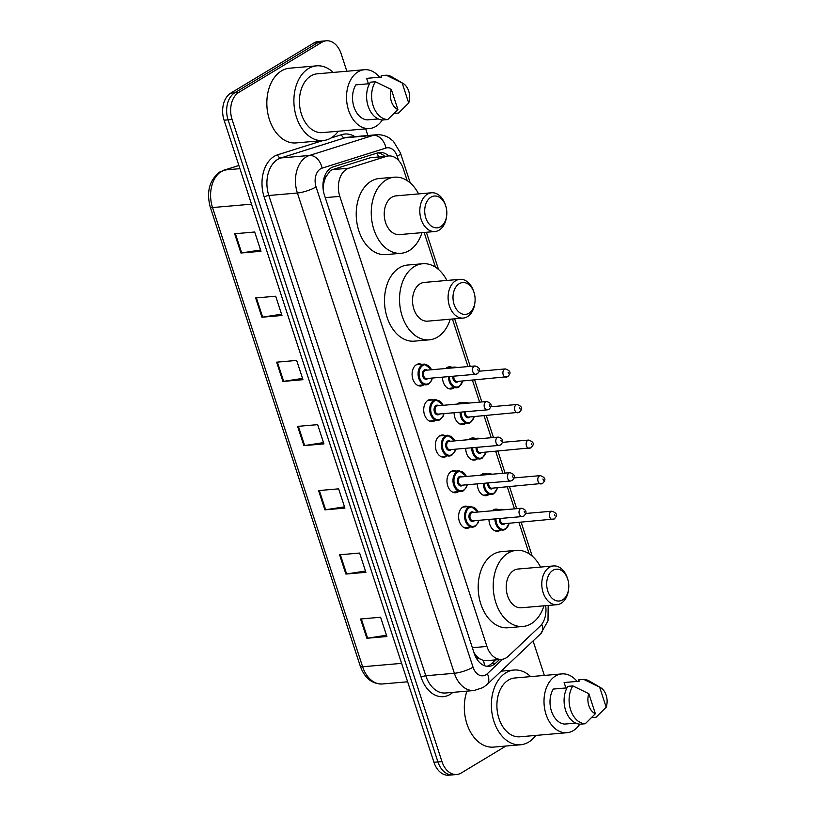 <?xml version="1.0" encoding="UTF-8"?>
<svg xmlns="http://www.w3.org/2000/svg" width="816" height="816" viewBox="0 0 816 816"><rect width="100%" height="100%" fill="white"/><g stroke="black" fill="none" stroke-linecap="round" stroke-linejoin="round"><path stroke-width="1.22" d="M445.658 368.516A11.108 7.66 -95 0 1 446.811 367.628A11.108 7.66 -95 0 1 449.208 366.833A11.108 7.66 -95 0 1 451.921 367.292M453.727 388.049A11.108 7.66 -95 0 1 453.523 388.181A11.108 7.66 -95 0 1 451.126 388.977A11.108 7.66 -95 0 1 442.476 377.155M457.276 404.083A11.108 7.66 -95 0 1 458.439 403.206A11.108 7.66 -95 0 1 460.836 402.4A11.108 7.66 -95 0 1 463.549 402.869M465.355 423.626A11.108 7.66 -95 0 1 465.151 423.749A11.108 7.66 -95 0 1 462.754 424.544A11.108 7.66 -95 0 1 454.104 412.733M468.904 439.661A11.108 7.66 -95 0 1 470.067 438.773A11.108 7.66 -95 0 1 472.464 437.978A11.108 7.66 -95 0 1 475.177 438.437M476.983 459.194A11.108 7.66 -95 0 1 476.779 459.316A11.108 7.66 -95 0 1 474.382 460.112A11.108 7.66 -95 0 1 465.732 448.3M480.532 475.228A11.108 7.66 -95 0 1 481.685 474.341A11.108 7.66 -95 0 1 484.082 473.545A11.108 7.66 -95 0 1 486.805 474.004M488.6 494.761A11.108 7.66 -95 0 1 488.407 494.884A11.108 7.66 -95 0 1 486.01 495.689A11.108 7.66 -95 0 1 477.35 483.868M492.16 510.796A11.108 7.66 -95 0 1 493.313 509.908A11.108 7.66 -95 0 1 495.71 509.113A11.108 7.66 -95 0 1 498.433 509.582M500.228 530.329A11.108 7.66 -95 0 1 500.035 530.461A11.108 7.66 -95 0 1 497.638 531.257A11.108 7.66 -95 0 1 488.978 519.445M469.843 527.381A11.108 7.66 -95 0 1 469.639 527.503A11.108 7.66 -95 0 1 467.242 528.299A11.108 7.66 -95 0 1 458.908 519.68A11.108 7.66 -95 0 1 462.927 506.96A11.108 7.66 -95 0 1 465.324 506.155A11.108 7.66 -95 0 1 468.037 506.624M458.215 491.803A11.108 7.66 -95 0 1 458.011 491.936A11.108 7.66 -95 0 1 455.624 492.731A11.108 7.66 -95 0 1 447.28 484.112A11.108 7.66 -95 0 1 451.299 471.383A11.108 7.66 -95 0 1 453.696 470.587A11.108 7.66 -95 0 1 456.409 471.046M423.341 385.091A11.108 7.66 -95 0 1 423.137 385.223A11.108 7.66 -95 0 1 420.74 386.019A11.108 7.66 -95 0 1 412.406 377.4A11.108 7.66 -95 0 1 416.425 364.67A11.108 7.66 -95 0 1 418.822 363.875A11.108 7.66 -95 0 1 421.535 364.334M434.959 420.668A11.108 7.66 -95 0 1 434.765 420.791A11.108 7.66 -95 0 1 432.368 421.586A11.108 7.66 -95 0 1 424.024 412.967A11.108 7.66 -95 0 1 428.043 400.248A11.108 7.66 -95 0 1 430.44 399.442A11.108 7.66 -95 0 1 433.163 399.911M446.587 456.236A11.108 7.66 -95 0 1 446.393 456.358A11.108 7.66 -95 0 1 443.996 457.154A11.108 7.66 -95 0 1 435.652 448.535A11.108 7.66 -95 0 1 439.671 435.815A11.108 7.66 -95 0 1 442.068 435.02A11.108 7.66 -95 0 1 444.791 435.479M407.184 180.622L403.349 168.881A20.839 14.372 85 0 0 388.559 155.958L370.138 157.794L332.561 169.616L330.307 170.677L325.492 177.388L323.983 182.386A6.946 4.794 85 0 0 322.952 185.069M388.559 155.958A20.839 14.372 85 0 0 386.417 156.376L348.84 168.208A20.839 14.372 85 0 0 346.494 169.279A20.839 14.372 85 0 0 339.813 196.37L486.917 646.435A20.839 14.372 85 0 0 501.697 659.359A20.839 14.372 85 0 0 508.348 656.217L540.008 626.27A20.839 14.372 85 0 0 545.659 605.676M479.696 658.798A20.839 14.372 -95 0 1 475.014 654.136L475.116 654.473A6.946 4.794 85 0 0 479.696 658.798L483.388 660.47L486.081 660.715L501.697 659.359M323.197 189.649A6.946 4.794 85 0 0 323.269 189.893L323.381 190.24A20.839 14.372 -95 0 1 323.983 182.386M473.892 652.361L475.014 654.136M529.156 553.799L518.905 522.434M514.468 508.868L507.277 486.866M502.84 473.29L495.659 451.299M491.222 437.723L484.031 415.732M479.594 402.155L472.403 380.154M467.966 366.578L452.421 319.015M435.479 267.179L424.126 232.458M388.722 155.938A20.839 14.372 85 0 0 379.726 152.49A20.839 14.372 85 0 0 377.573 152.918L333.428 166.811A20.839 14.372 85 0 0 331.072 167.882A20.839 14.372 85 0 0 324.391 194.973L474.229 653.402A20.839 14.372 85 0 0 489.008 666.325A20.839 14.372 85 0 0 495.669 663.184L499.504 659.552M505.951 746.028L461.234 773.007A20.839 14.372 -95 0 1 456.736 774.506A20.839 14.372 -95 0 1 441.956 761.583L232.091 119.513A20.839 14.372 -95 0 1 238.782 92.412L321.851 42.289A20.839 14.372 -95 0 1 326.349 40.8A20.839 14.372 -95 0 1 341.129 53.723L346.851 71.237M365.69 128.857L367.863 135.517M533.072 640.958L544.333 675.424M456.736 774.506L448.718 775.2A20.839 14.372 -95 0 1 433.939 762.277L224.074 120.207A20.839 14.372 -95 0 1 230.765 93.116L313.834 42.993L317.842 42.646A20.839 14.372 -95 0 1 322.34 41.147A20.839 14.372 -95 0 0 317.842 42.646L234.773 92.769L317.842 42.646L321.851 42.289M224.074 120.207L228.082 119.86A20.839 14.372 -95 0 1 234.773 92.769A20.839 14.372 -95 0 0 228.082 119.86L437.947 761.93L228.082 119.86L232.091 119.513M452.727 774.853A20.839 14.372 -95 0 1 437.947 761.93A20.839 14.372 -95 0 0 452.727 774.853M495.496 659.899L491.66 663.53A20.839 14.372 -95 0 1 486.989 666.295M377.737 152.867A20.839 14.372 -95 0 1 384.713 156.284M386.478 635.236L367.608 638.163A5.559 1.285 161.9 0 1 366.863 638.255L386.896 636.521L380.603 617.253L360.56 618.997L366.863 638.255M365.497 571.027L346.627 573.954A5.559 1.285 161.9 0 1 345.872 574.046L365.915 572.312L359.621 553.044L339.578 554.788L345.872 574.046M344.515 506.828L325.635 509.755A5.559 1.285 161.9 0 1 324.89 509.847L344.933 508.103L338.63 488.845L318.587 490.579L324.89 509.847M260.569 249.992L241.689 252.919A5.559 1.285 161.9 0 1 240.944 253.011L260.987 251.277L254.684 232.009L234.651 233.753L240.944 253.011M281.551 314.201L262.681 317.128A5.559 1.285 161.9 0 1 261.926 317.22L281.969 315.486L275.675 296.218L255.632 297.962L261.926 317.22M302.542 378.41L283.662 381.337A5.559 1.285 161.9 0 1 282.917 381.429L302.96 379.685L296.657 360.427L276.624 362.171L282.917 381.429M323.524 442.619L304.654 445.546A5.559 1.285 161.9 0 1 303.899 445.638L323.942 443.894L317.648 424.636L297.605 426.37L303.899 445.638M313.834 42.993A20.839 14.372 -95 0 1 318.332 41.494L326.349 40.8M338.303 131.233A37.505 25.857 -95 0 1 331.194 137.884A37.505 25.857 -95 0 1 323.105 140.566A37.505 25.857 -95 0 1 294.964 111.486A37.505 25.857 -95 0 1 308.53 68.534A37.505 25.857 -95 0 1 316.618 65.851A37.505 25.857 -95 0 1 333.203 72.43M323.105 140.566L296.045 142.922A37.505 25.857 -95 0 1 267.903 113.832A37.505 25.857 -95 0 1 281.469 70.89A37.505 25.857 -95 0 1 289.558 68.197L316.618 65.851M382.306 119.972A29.519 20.359 -95 0 1 375.88 126.409A29.519 20.359 -95 0 1 369.505 128.53A29.519 20.359 -95 0 1 347.361 105.631A29.519 20.359 -95 0 1 358.04 71.839A29.519 20.359 -95 0 1 364.405 69.717A29.519 20.359 -95 0 1 379.603 77.224M369.505 128.53L322.412 132.61A29.519 20.359 -95 0 1 300.268 109.721A29.519 20.359 -95 0 1 310.937 75.919A29.519 20.359 -95 0 1 317.302 73.807L364.405 69.717M368.414 83.783L366.639 78.346L381.674 77.041L381.215 75.643L386.223 75.205A22.226 15.331 -95 0 1 391.986 76.908L403.145 83.456A13.892 9.578 -95 0 1 408.714 103.01L402.155 82.967A13.892 9.578 -95 0 1 403.145 83.456M386.223 75.205L402.155 82.967M408.714 103.01L398.585 113.036L394.21 113.414M369.515 83.691L355.827 84.874A20.839 14.372 -95 0 0 353.981 106.957A20.839 14.372 -95 0 0 367.271 119.891L378.267 118.942M397.892 109.538A13.892 9.578 -95 0 1 391.343 89.495L397.892 109.538L387.773 119.554A22.226 15.331 -95 0 1 373.157 105.733A22.226 15.331 -95 0 1 375.411 81.733L370.393 82.171A22.226 15.331 -95 0 0 368.138 106.172A22.226 15.331 -95 0 0 382.765 119.993L387.773 119.554M391.343 89.495L375.411 81.733M440.599 226.705A15.973 11.016 -95 0 1 425.819 217.933A15.973 11.016 -95 0 1 430.95 197.166A15.973 11.016 -95 0 1 445.801 206.173A15.973 11.016 -95 0 1 446.648 215.883A15.973 11.016 -95 0 1 440.599 226.705M446.648 215.883L446.505 216.954A19.441 13.413 -95 0 1 439.141 230.132A19.441 13.413 -95 0 1 434.948 231.52A19.441 13.413 -95 0 1 420.362 216.444A19.441 13.413 -95 0 1 427.39 194.177A19.441 13.413 -95 0 1 431.593 192.78A19.441 13.413 -95 0 1 445.475 205.132L445.801 206.173M431.593 192.78L396.015 195.871A19.441 13.413 85 0 0 391.823 197.258A19.441 13.413 85 0 0 384.785 219.535A19.441 13.413 85 0 0 399.381 234.61L434.948 231.52M421.964 232.652A38.199 26.336 -95 0 1 409.234 250.553A38.199 26.336 -95 0 1 401.003 253.297A38.199 26.336 -95 0 1 372.341 223.666A38.199 26.336 -95 0 1 386.152 179.928A38.199 26.336 -95 0 1 394.393 177.184A38.199 26.336 -95 0 1 418.598 193.902M401.003 253.297L385.968 254.592A38.199 26.336 -95 0 1 357.306 224.971A38.199 26.336 -95 0 1 371.127 181.234A38.199 26.336 -95 0 1 379.358 178.49L394.393 177.184M468.894 313.252A15.973 11.016 -95 0 1 454.114 304.49A15.973 11.016 -95 0 1 459.235 283.713A15.973 11.016 -95 0 1 474.096 292.72A15.973 11.016 -95 0 1 474.932 302.43A15.973 11.016 -95 0 1 468.894 313.252M474.932 302.43L474.79 303.511A19.441 13.413 -95 0 1 467.435 316.679A19.441 13.413 -95 0 1 463.243 318.077A19.441 13.413 -95 0 1 448.647 302.991A19.441 13.413 -95 0 1 455.685 280.724A19.441 13.413 -95 0 1 459.877 279.327A19.441 13.413 -95 0 1 473.77 291.689L474.096 292.72M459.877 279.327L424.3 282.418A19.441 13.413 85 0 0 420.107 283.815A19.441 13.413 85 0 0 413.08 306.082A19.441 13.413 85 0 0 427.666 321.157L463.243 318.077M450.248 319.199A38.199 26.336 -95 0 1 437.529 337.1A38.199 26.336 -95 0 1 429.287 339.844A38.199 26.336 -95 0 1 400.625 310.223A38.199 26.336 -95 0 1 414.446 266.475A38.199 26.336 -95 0 1 422.678 263.741A38.199 26.336 -95 0 1 446.893 280.459M429.287 339.844L414.253 341.149A38.199 26.336 -95 0 1 385.601 311.528A38.199 26.336 -95 0 1 399.412 267.781A38.199 26.336 -95 0 1 407.653 265.037L422.678 263.741M562.571 599.872A15.973 11.016 -95 0 1 547.791 591.11A15.973 11.016 -95 0 1 552.922 570.333A15.973 11.016 -95 0 1 567.773 579.34A15.973 11.016 -95 0 1 568.619 589.05A15.973 11.016 -95 0 1 562.571 599.872M568.619 589.05L568.477 590.131A19.441 13.413 -95 0 1 561.112 603.299A19.441 13.413 -95 0 1 556.92 604.697A19.441 13.413 -95 0 1 542.334 589.611A19.441 13.413 -95 0 1 549.362 567.344A19.441 13.413 -95 0 1 553.554 565.947A19.441 13.413 -95 0 1 567.446 578.309L567.773 579.34M553.554 565.947L517.987 569.038A19.441 13.413 85 0 0 513.794 570.435A19.441 13.413 85 0 0 506.756 592.702A19.441 13.413 85 0 0 521.353 607.777L556.92 604.697M543.935 605.819A38.199 26.336 -95 0 1 531.206 623.72A38.199 26.336 -95 0 1 522.974 626.464A38.199 26.336 -95 0 1 494.312 596.843A38.199 26.336 -95 0 1 508.123 553.095A38.199 26.336 -95 0 1 516.365 550.361A38.199 26.336 -95 0 1 540.569 567.079M522.974 626.464L507.94 627.769A38.199 26.336 -95 0 1 479.278 598.148A38.199 26.336 -95 0 1 493.088 554.401A38.199 26.336 -95 0 1 501.33 551.657L516.365 550.361M535.786 735.42A37.505 25.857 -95 0 1 528.666 742.07A37.505 25.857 -95 0 1 520.577 744.763A37.505 25.857 -95 0 1 492.446 715.673A37.505 25.857 -95 0 1 506.002 672.721A37.505 25.857 -95 0 1 514.09 670.038A37.505 25.857 -95 0 1 530.675 676.617M520.577 744.763L493.527 747.109A37.505 25.857 -95 0 1 469.159 729.473A37.505 25.857 -95 0 1 466.956 691.132M579.788 724.159A29.519 20.359 -95 0 1 573.352 730.595A29.519 20.359 -95 0 1 566.987 732.717A29.519 20.359 -95 0 1 544.843 709.818A29.519 20.359 -95 0 1 555.512 676.025A29.519 20.359 -95 0 1 561.887 673.904A29.519 20.359 -95 0 1 577.085 681.411M566.987 732.717L519.894 736.797A29.519 20.359 -95 0 1 497.74 713.908A29.519 20.359 -95 0 1 508.419 680.105A29.519 20.359 -95 0 1 514.784 677.994L561.887 673.904M565.896 687.97L564.121 682.533L579.156 681.227L578.697 679.83L583.705 679.391A22.226 15.331 -95 0 1 589.458 681.105L600.617 687.643A13.892 9.578 -95 0 1 606.186 707.197L599.638 687.154A13.892 9.578 -95 0 1 600.617 687.643M583.705 679.391L599.638 687.154M606.186 707.197L596.068 717.223L591.692 717.601M566.987 687.878L553.299 689.061A20.839 14.372 -95 0 0 551.453 711.144A20.839 14.372 -95 0 0 564.754 724.078L575.739 723.129M595.374 713.725A13.892 9.578 -95 0 1 588.815 693.682L595.374 713.725L585.245 723.751A22.226 15.331 -95 0 1 570.629 709.92A22.226 15.331 -95 0 1 572.883 685.919L567.875 686.358A22.226 15.331 -95 0 0 565.621 710.359A22.226 15.331 -95 0 0 580.237 724.18L585.245 723.751M588.815 693.682L572.883 685.919M332.561 169.616L348.84 168.208M484.459 665.683A20.839 13.229 -133.4 0 0 483.388 660.47M378.665 156.815A20.839 14.912 -107.5 0 0 376.666 153.194M325.492 177.388A20.839 14.912 -107.5 0 0 324.87 175.603M325.258 197.635L339.813 196.37M370.138 157.794L386.417 156.376M472.362 647.7L486.917 646.435M398.565 160.415L397.249 156.376A13.892 9.578 85 0 0 385.968 148.043L322.085 168.147A13.892 9.578 85 0 0 320.525 168.861A13.892 9.578 85 0 0 316.067 186.925L473.035 667.192A13.892 9.578 85 0 0 485.887 674.812A13.892 9.578 85 0 0 487.325 673.71L502.636 659.236M473.035 667.192A13.892 3.223 -18.1 0 1 454.369 673.282L297.391 193.015A27.775 19.156 -95 0 1 306.306 156.886A27.775 19.156 -95 0 1 309.437 155.468L280.877 157.947A27.775 19.156 85 0 0 277.746 159.365A27.775 19.156 85 0 0 268.831 195.493L425.809 675.76A27.775 19.156 85 0 0 445.516 692.998L474.076 690.52A27.775 19.156 -95 0 1 454.369 673.282L425.809 675.76A3.468 0.806 161.9 0 0 421.138 677.29L264.16 197.013A3.468 0.806 161.9 0 1 268.831 195.493L297.391 193.015A13.892 3.223 -18.1 0 0 316.067 186.925M474.076 690.52L483.041 687.572L486.856 684.675A13.892 8.823 -133.4 0 0 487.325 673.71M264.16 197.013A31.253 21.553 -95 0 1 274.186 156.376A31.253 21.553 -95 0 1 277.715 154.775L322.738 140.607M330.97 138.016L341.588 134.671A31.253 21.553 -95 0 1 354.94 136.639M452.849 692.356A31.253 21.553 -95 0 1 421.138 677.29M238.782 92.412L230.765 93.116M441.956 761.583L433.939 762.277M322.085 168.147A13.892 9.945 -107.5 0 0 309.437 155.468L373.31 135.364L344.75 137.843L280.877 157.947A3.468 2.489 72.5 0 1 277.715 154.775M385.968 148.043A13.892 9.945 -107.5 0 0 373.31 135.364A27.775 19.156 -95 0 1 376.176 134.793L347.616 137.272A27.775 19.156 85 0 0 344.75 137.843A3.468 2.489 72.5 0 1 341.588 134.671M486.856 684.675L540.661 633.767A13.892 8.823 -133.4 0 0 541.763 624.281M397.249 156.376A13.892 3.223 -18.1 0 0 400.432 152.929L393.383 141.28L389.701 138.302C385.55 135.599 381.041 134.426 376.176 134.793M491.66 663.53L495.669 663.184M238.884 165.495L224.573 169.993A27.775 19.156 85 0 0 221.442 171.421A27.775 19.156 85 0 0 212.527 207.55A6.946 1.612 161.9 0 1 210.253 207.091C206.234 191.668 209.467 179.938 219.953 171.89L238.853 165.413M223.808 170.146A6.946 4.967 -107.5 0 1 224.573 169.993L239.914 168.667M251.522 204.163L212.527 207.55L362.62 666.754A27.775 19.156 85 0 0 382.337 683.981C372.035 684.073 364.711 678.178 360.346 666.305A6.946 1.612 -18.1 0 0 362.62 666.754L401.615 663.367M304.654 445.546L298.36 426.309M283.662 381.337L277.379 362.1M262.681 317.128L256.387 297.891M241.689 252.919L235.406 233.692M325.635 509.755L319.352 490.518M346.627 573.954L340.333 554.727M367.608 638.163L361.325 618.926M428.441 384.101A10.414 7.181 -95 0 1 426.187 384.846A10.414 7.181 -95 0 1 418.373 376.768A10.414 7.181 -95 0 1 422.147 364.834A10.414 7.181 -95 0 1 424.391 364.089L431.695 369.73M431.47 369.75A9.721 6.701 85 0 0 422.851 365.435A9.721 6.701 85 0 0 419.73 378.083A9.721 6.701 85 0 0 428.726 383.418A9.721 6.701 85 0 0 432.184 378.053M427.87 378.43A4.865 3.356 -95 0 1 427.258 378.92A4.865 3.356 -95 0 1 422.759 376.247A4.865 3.356 -95 0 1 424.32 369.934A4.865 3.356 -95 0 1 427.156 370.127M475.034 365.966L425.932 370.229A4.172 2.876 85 0 0 425.034 370.525A4.172 2.876 85 0 0 423.524 375.299A4.172 2.876 85 0 0 426.656 378.532L475.759 374.269A4.172 2.876 -95 0 1 472.627 371.035A4.172 2.876 -95 0 1 474.137 366.262A4.172 2.876 -95 0 1 475.034 365.966C480.053 367.537 480.838 370.127 477.401 373.738L475.759 374.269A4.172 2.876 -95 0 0 476.656 373.973M478.105 370.546L477.686 369.26L478.105 370.546M440.069 419.669A10.414 7.181 -95 0 1 437.815 420.413A10.414 7.181 -95 0 1 430.001 412.335A10.414 7.181 -95 0 1 433.765 400.411A10.414 7.181 -95 0 1 436.019 399.656L443.312 405.297M443.088 405.317A9.721 6.701 85 0 0 434.479 401.003A9.721 6.701 85 0 0 431.358 413.651A9.721 6.701 85 0 0 440.354 418.985A9.721 6.701 85 0 0 443.812 413.62M439.498 413.998A4.865 3.356 -95 0 1 438.886 414.487A4.865 3.356 -95 0 1 434.387 411.825A4.865 3.356 -95 0 1 435.948 405.501A4.865 3.356 -95 0 1 438.773 405.695M486.662 401.533L437.56 405.797A4.172 2.876 85 0 0 436.662 406.103A4.172 2.876 85 0 0 435.152 410.866A4.172 2.876 85 0 0 438.284 414.1L487.376 409.836A4.172 2.876 -95 0 1 484.255 406.613A4.172 2.876 -95 0 1 485.765 401.839A4.172 2.876 -95 0 1 486.662 401.533C491.681 403.114 492.466 405.695 489.019 409.306L487.376 409.836A4.172 2.876 -95 0 0 488.284 409.54M489.733 406.113L489.314 404.828L489.733 406.113M451.687 455.236A10.414 7.181 -95 0 1 449.443 455.991A10.414 7.181 -95 0 1 441.629 447.913A10.414 7.181 -95 0 1 445.393 435.979A10.414 7.181 -95 0 1 447.637 435.234L454.94 440.875M454.716 440.895A9.721 6.701 85 0 0 446.107 436.58A9.721 6.701 85 0 0 442.986 449.218A9.721 6.701 85 0 0 451.982 454.553A9.721 6.701 85 0 0 455.44 449.198M451.126 449.565A4.865 3.356 -95 0 1 450.514 450.065A4.865 3.356 -95 0 1 446.015 447.392A4.865 3.356 -95 0 1 447.576 441.068A4.865 3.356 -95 0 1 450.401 441.262M498.29 437.111L449.188 441.374A4.172 2.876 85 0 0 448.29 441.67A4.172 2.876 85 0 0 446.78 446.444A4.172 2.876 85 0 0 449.902 449.677L499.004 445.414A4.172 2.876 -95 0 1 495.883 442.18A4.172 2.876 -95 0 1 497.383 437.407A4.172 2.876 -95 0 1 498.29 437.111C503.309 438.682 504.094 441.272 500.647 444.873L499.004 445.414A4.172 2.876 -95 0 0 499.902 445.108M501.361 441.68L500.942 440.395L501.361 441.68M463.315 490.814A10.414 7.181 -95 0 1 461.071 491.558A10.414 7.181 -95 0 1 453.257 483.48A10.414 7.181 -95 0 1 457.021 471.546A10.414 7.181 -95 0 1 459.265 470.801L466.568 476.442M466.344 476.462A9.721 6.701 85 0 0 457.735 472.148A9.721 6.701 85 0 0 454.614 484.796A9.721 6.701 85 0 0 463.61 490.12A9.721 6.701 85 0 0 467.068 484.765M462.754 485.143A4.865 3.356 -95 0 1 462.142 485.632A4.865 3.356 -95 0 1 457.643 482.96A4.865 3.356 -95 0 1 459.204 476.646A4.865 3.356 -95 0 1 462.029 476.84M509.908 472.678L460.816 476.942A4.172 2.876 85 0 0 459.908 477.238A4.172 2.876 85 0 0 458.408 482.011A4.172 2.876 85 0 0 461.53 485.245L510.632 480.981A4.172 2.876 -95 0 1 507.511 477.748A4.172 2.876 -95 0 1 509.011 472.974A4.172 2.876 -95 0 1 509.908 472.678C514.927 474.249 515.722 476.84 512.275 480.451L510.632 480.981A4.172 2.876 -95 0 0 511.53 480.685M512.989 477.258L512.57 475.973L512.989 477.258M474.943 526.381A10.414 7.181 -95 0 1 472.699 527.126A10.414 7.181 -95 0 1 464.875 519.047A10.414 7.181 -95 0 1 468.649 507.124A10.414 7.181 -95 0 1 470.893 506.369L478.196 512.009M477.972 512.03A9.721 6.701 85 0 0 469.363 507.715A9.721 6.701 85 0 0 466.242 520.363A9.721 6.701 85 0 0 475.238 525.698A9.721 6.701 85 0 0 478.696 520.333M474.382 520.71A4.865 3.356 -95 0 1 473.77 521.2A4.865 3.356 -95 0 1 469.271 518.537A4.865 3.356 -95 0 1 470.832 512.213A4.865 3.356 -95 0 1 473.657 512.407M521.536 508.246L472.433 512.509A4.172 2.876 85 0 0 471.536 512.815A4.172 2.876 85 0 0 470.036 517.579A4.172 2.876 85 0 0 473.158 520.812L522.26 516.548A4.172 2.876 -95 0 1 519.129 513.325A4.172 2.876 -95 0 1 520.639 508.552A4.172 2.876 -95 0 1 521.536 508.246C526.555 509.816 527.34 512.407 523.903 516.018L522.26 516.548A4.172 2.876 -95 0 0 523.158 516.253M524.617 512.825L524.198 511.54L524.617 512.825M458.827 387.059A10.414 7.181 -95 0 1 456.583 387.804A10.414 7.181 -95 0 1 448.463 376.635M452.299 367.945A10.414 7.181 -95 0 1 452.533 367.792A10.414 7.181 -95 0 1 454.777 367.047L446.607 367.761M449.453 376.553A9.721 6.701 85 0 0 459.122 386.366A9.721 6.701 85 0 0 462.58 381.011M458.266 381.388A4.865 3.356 -95 0 1 457.654 381.878A4.865 3.356 -95 0 1 454.165 381.062A4.865 3.356 -95 0 1 452.86 376.258M507.042 376.931A4.172 2.876 -95 0 1 506.144 377.227A4.172 2.876 -95 0 1 503.013 373.993A4.172 2.876 -95 0 1 504.523 369.22A4.172 2.876 -95 0 1 505.42 368.924L479.227 371.198M508.082 372.218L508.501 373.504L508.082 372.218M453.869 376.166A4.172 2.876 85 0 0 457.042 381.49L507.787 376.696C509.296 374.677 512.958 371.678 505.42 368.924M470.455 422.627A10.414 7.181 -95 0 1 468.211 423.371A10.414 7.181 -95 0 1 460.091 412.213M463.927 403.512A10.414 7.181 -95 0 1 464.161 403.369A10.414 7.181 -95 0 1 466.405 402.614L458.235 403.328M461.081 412.121A9.721 6.701 85 0 0 470.75 421.943A9.721 6.701 85 0 0 474.198 416.578M469.883 416.956A4.865 3.356 -95 0 1 469.271 417.445A4.865 3.356 -95 0 1 465.783 416.629A4.865 3.356 -95 0 1 464.488 411.825M518.67 412.498A4.172 2.876 -95 0 1 517.772 412.794A4.172 2.876 -95 0 1 514.641 409.571A4.172 2.876 -95 0 1 516.151 404.797A4.172 2.876 -95 0 1 517.048 404.491L490.855 406.766M519.7 407.786L520.129 409.071L519.7 407.786M465.487 411.743A4.172 2.876 85 0 0 468.67 417.058L519.415 412.264C520.914 410.254 524.586 407.255 517.048 404.491M482.083 458.194A10.414 7.181 -95 0 1 479.828 458.949A10.414 7.181 -95 0 1 471.719 447.78M475.555 439.079A10.414 7.181 -95 0 1 475.789 438.937A10.414 7.181 -95 0 1 478.033 438.192L469.863 438.896M472.699 447.698A9.721 6.701 85 0 0 482.368 457.511A9.721 6.701 85 0 0 485.826 452.146M481.511 452.523A4.865 3.356 -95 0 1 480.899 453.013A4.865 3.356 -95 0 1 477.411 452.207A4.865 3.356 -95 0 1 476.116 447.403M530.298 448.066A4.172 2.876 -95 0 1 529.4 448.372A4.172 2.876 -95 0 1 526.269 445.138A4.172 2.876 -95 0 1 527.779 440.365A4.172 2.876 -95 0 1 528.676 440.069L502.472 442.343M531.328 443.353L531.746 444.638L531.328 443.353M477.115 447.311A4.172 2.876 85 0 0 480.298 452.635L531.043 447.831C532.542 445.822 536.214 442.823 528.676 440.069M493.711 493.772A10.414 7.181 -95 0 1 491.456 494.516A10.414 7.181 -95 0 1 483.347 483.347M487.183 474.657A10.414 7.181 -95 0 1 487.407 474.504A10.414 7.181 -95 0 1 489.661 473.759L481.491 474.463M484.327 483.266A9.721 6.701 85 0 0 493.996 493.078A9.721 6.701 85 0 0 497.454 487.723M493.139 488.09A4.865 3.356 -95 0 1 492.527 488.59A4.865 3.356 -95 0 1 489.039 487.774A4.865 3.356 -95 0 1 487.744 482.97M541.926 483.643A4.172 2.876 -95 0 1 541.018 483.939A4.172 2.876 -95 0 1 537.897 480.706A4.172 2.876 -95 0 1 539.407 475.932A4.172 2.876 -95 0 1 540.304 475.636L514.1 477.911M542.956 478.931L543.374 480.216L542.956 478.931M488.743 482.878A4.172 2.876 85 0 0 491.926 488.203L542.671 483.398C544.17 481.389 547.842 478.39 540.304 475.636M505.328 529.339A10.414 7.181 -95 0 1 503.084 530.084A10.414 7.181 -95 0 1 494.975 518.925M498.811 510.224A10.414 7.181 -95 0 1 499.035 510.082A10.414 7.181 -95 0 1 501.289 509.327L493.119 510.041M495.955 518.833A9.721 6.701 85 0 0 505.624 528.656A9.721 6.701 85 0 0 509.082 523.291M504.767 523.668A4.865 3.356 -95 0 1 504.155 524.158A4.865 3.356 -95 0 1 500.667 523.342A4.865 3.356 -95 0 1 499.372 518.537M553.544 519.211A4.172 2.876 -95 0 1 552.646 519.506A4.172 2.876 -95 0 1 549.525 516.283A4.172 2.876 -95 0 1 551.024 511.51A4.172 2.876 -95 0 1 551.932 511.204L525.728 513.478M554.584 514.498L555.002 515.783L554.584 514.498M500.371 518.456A4.172 2.876 85 0 0 503.543 523.77L554.288 518.976C555.798 516.967 559.46 513.968 551.932 511.204M540.661 633.767L548.005 620.874L548.179 605.452M532.205 556.094L521.138 522.24M516.701 508.674L509.51 486.673M505.073 473.096L497.893 451.105M493.456 437.529L486.265 415.538M481.828 401.962L474.637 379.96M470.2 366.384L454.655 318.821M438.518 269.474L426.36 232.264M410.234 182.927L400.432 152.929M360.346 666.305L210.253 207.091M382.337 683.981L407.633 681.788M514.09 670.038L501.136 671.16M432.409 378.032L431.542 380.623L428.584 384.05L418.027 385.55M424.391 364.089L416.221 364.803M444.037 413.6L443.17 416.191L440.212 419.618L429.655 421.127M436.019 399.656L427.849 400.37M455.665 449.177L454.787 451.768L451.84 455.195L441.272 456.695M447.637 435.234L439.477 435.938M467.293 484.745L466.415 487.336L463.468 490.763L452.9 492.262M459.265 470.801L451.105 471.515M478.921 520.312L478.043 522.903L475.096 526.33L464.528 527.84M470.893 506.369L462.723 507.083M448.412 388.508L458.98 387.008L462.805 380.99M457.46 367.496L454.777 367.047M460.04 424.085L470.608 422.576L474.433 416.558M469.088 403.063L466.405 402.614M471.668 459.653L482.225 458.153L486.05 452.135M480.716 438.631L478.033 438.192M483.296 495.22L493.853 493.721L497.678 487.703M492.344 474.208L489.661 473.759M494.914 530.798L505.481 529.288L509.306 523.27M503.972 509.776L501.289 509.327"/></g></svg>
